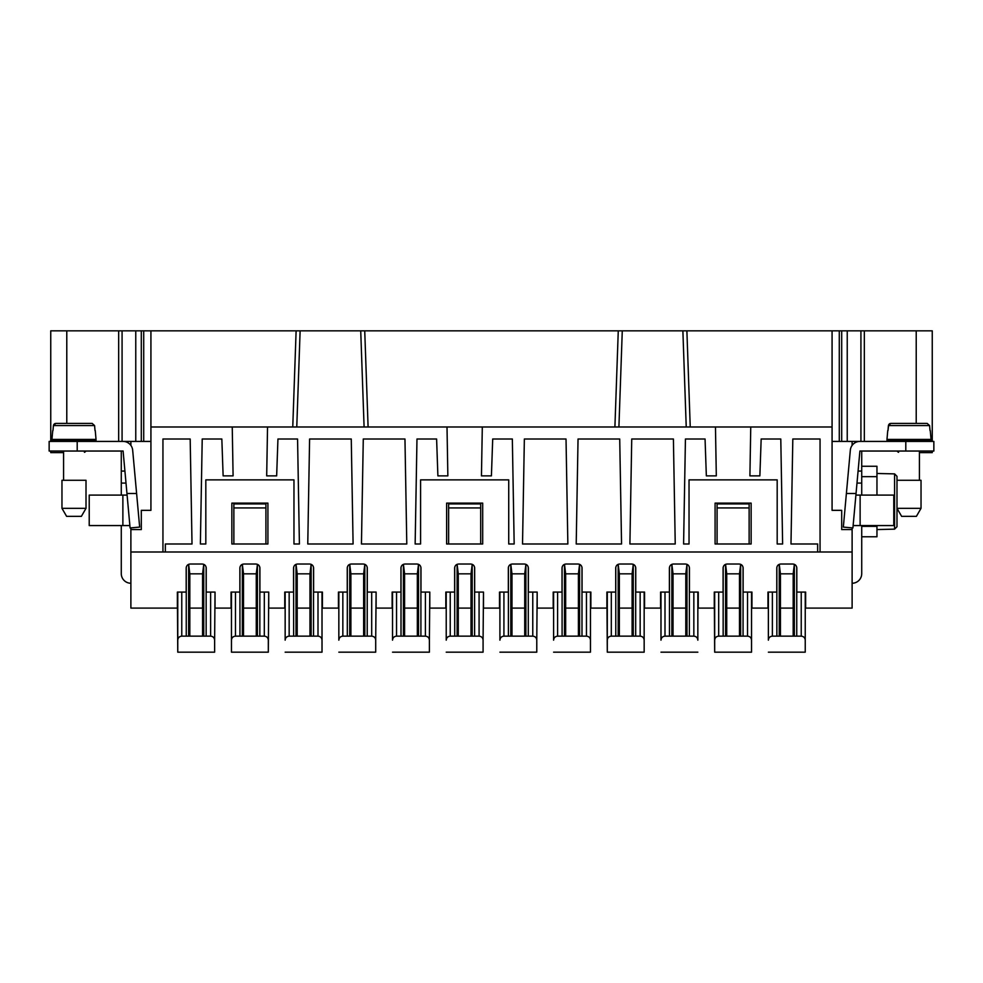 <?xml version="1.0" encoding="UTF-8"?>
<svg xmlns="http://www.w3.org/2000/svg" width="983" height="983" viewBox="0 0 983 983"><rect width="100%" height="100%" fill="white"/><g stroke="black" fill="none" stroke-linecap="round" stroke-linejoin="round"><path stroke-width="1.47" d="M715.464 426.991L716.312 475.87L706.347 475.87L705.057 439.008L685.434 439.008L683.59 543.992L689.034 543.992L689.034 479.876L777.184 479.876L777.184 543.992L782.628 543.992L780.785 439.008L761.161 439.008L759.871 475.87L749.906 475.87L750.754 426.991L482.309 426.991L481.449 475.87L491.414 475.87L492.704 439.008L512.34 439.008L514.17 543.992L508.727 543.992L508.727 479.876L420.577 479.876L420.577 543.992L415.145 543.992L416.976 439.008L436.612 439.008L437.89 475.87L447.855 475.87L447.007 426.991L267.536 426.991L266.688 475.87L276.653 475.87L277.943 439.008L297.566 439.008L299.41 543.992L293.966 543.992L293.966 479.876L205.816 479.876L205.816 543.992L200.372 543.992L202.215 439.008L221.839 439.008L223.129 475.87L233.094 475.87L232.246 426.991L267.536 426.991M50.747 441.416L50.747 330.829L122.076 330.829L122.076 441.416L130.886 441.416L130.886 445.397M364.091 426.991L360.724 330.829L296.116 330.829L292.762 426.991M265.914 543.992L265.914 503.923L233.868 503.923L233.868 543.992M480.687 507.928L480.687 503.923L448.629 503.923L448.629 507.928L480.687 507.928L480.687 543.992M265.914 507.928L233.868 507.928M717.086 543.992L717.086 503.923L749.132 503.923L749.132 543.992M932.253 441.416L932.253 330.829L860.924 330.829L860.924 441.416L852.114 441.416L852.114 445.397M448.629 543.992L448.629 507.928M418.512 564.328L417.345 573.826L417.345 636.148L417.345 608.096L404.591 608.096M717.086 507.928L749.132 507.928M231.054 592.073L231.054 608.096L231.054 592.073L239.877 592.073L239.877 568.027C240.11 565.606 241.449 564.267 243.882 564.021L255.899 564.021C258.332 564.267 259.659 565.606 259.905 568.027L259.905 592.073L268.728 592.073L268.322 652.171L231.46 652.171L231.46 608.096L215.031 608.096L215.031 592.073L206.221 592.073L206.221 568.027C205.975 565.606 204.636 564.267 202.215 564.021L190.186 564.021C187.765 564.267 186.426 565.606 186.18 568.027L186.18 592.073L177.37 592.073L177.37 608.096L130.886 608.096L130.886 527.883M122.076 330.829L150.927 330.829L150.927 426.991L232.246 426.991M447.007 426.991L482.309 426.991M690.238 426.991L686.884 330.829L832.073 330.829L832.073 426.991L750.754 426.991M726.732 636.148L726.732 573.826L739.486 573.826L739.486 636.148L739.486 608.096L726.732 608.096M896.987 451.037A4.006 4.006 0 0 0 898.585 452.303L898.585 451.037M618.172 564.328L619.351 573.826L632.106 573.826L632.106 636.148L632.106 608.096L619.351 608.096M150.927 426.991L150.927 510.337L141.306 510.337L141.306 529.567L130.886 529.567M150.927 441.416L130.886 441.416M751.54 592.073L751.54 652.171L714.678 652.171L714.272 592.073L714.272 608.096L697.844 608.096L697.844 592.073L697.844 640.154C697.611 637.721 696.271 636.382 693.838 636.148L665 636.148C662.567 636.382 661.227 637.721 660.981 640.154L660.981 608.096L644.16 608.096L644.16 592.073L644.16 640.154C643.914 637.721 642.575 636.382 640.154 636.148L611.303 636.148C608.87 636.382 607.543 637.721 607.297 640.154L607.297 592.073M63.576 451.037L63.576 480.282L63.576 452.635L50.747 452.635L50.747 451.037M673.404 439.008L631.737 439.008L629.906 543.992L675.235 543.992L673.404 439.008M309.596 439.008L307.765 543.992L353.094 543.992L351.263 439.008L309.596 439.008M524.357 439.008L522.526 543.992L567.855 543.992L566.024 439.008L524.357 439.008M619.72 439.008L621.551 543.992L576.21 543.992L578.041 439.008L619.72 439.008M832.073 426.991L832.073 510.337L841.694 510.337L841.694 529.567L852.114 529.567L852.114 527.883M832.073 441.416L852.114 441.416M919.424 451.037L919.424 480.282L919.424 452.635L932.253 452.635L932.253 451.037M817.647 552.004L817.647 543.992L790.983 543.992L792.814 439.008L820.055 439.008L820.055 552.004L130.886 552.004M360.724 330.829L364.73 330.829L368.097 426.991L364.73 330.829L618.27 330.829L614.903 426.991M644.16 652.171L644.16 640.154L644.16 652.171L607.297 652.171L606.892 592.073L606.892 608.096L590.464 608.096L590.464 592.073L590.464 640.154C590.23 637.721 588.891 636.382 586.458 636.148L557.607 636.148C555.186 636.382 553.847 637.721 553.601 640.154L553.601 608.096L537.173 608.096L537.173 592.073L536.779 640.154C536.534 637.721 535.194 636.382 532.774 636.148L503.923 636.148C501.49 636.382 500.163 637.721 499.917 640.154L499.917 608.096L483.489 608.096L483.489 592.073L483.083 640.154C482.837 637.721 481.51 636.382 479.077 636.148L450.226 636.148C447.806 636.382 446.466 637.721 446.221 640.154L446.221 608.096L429.792 608.096L429.792 592.073L429.399 640.154C429.153 637.721 427.814 636.382 425.393 636.148L396.542 636.148C394.109 636.382 392.77 637.721 392.536 640.154L392.536 608.096L376.108 608.096L376.108 592.073L375.703 640.154C375.457 637.721 374.13 636.382 371.697 636.148L342.846 636.148C340.425 636.382 339.086 637.721 338.84 640.154L338.84 608.096L322.019 608.096L322.019 592.073L322.019 640.154C321.773 637.721 320.433 636.382 318 636.148L289.162 636.148C286.729 636.382 285.389 637.721 285.156 640.154L285.156 608.096L268.728 608.096L268.728 592.073M590.464 652.171L590.464 640.154L590.464 652.171L553.601 652.171M644.565 592.073L644.565 608.096L644.565 592.073L635.743 592.073L635.743 568.027C635.497 565.606 634.17 564.267 631.737 564.021L619.72 564.021C617.287 564.267 615.948 565.606 615.714 568.027L615.714 592.073L606.892 592.073M832.073 330.829L860.924 330.829M511.971 636.148L511.971 573.826L510.791 564.328M126.954 493.503L123.096 451.037L49.15 451.037L49.15 441.416L123.096 441.416A9.621 9.621 0 0 1 132.668 450.165L139.66 527.097L130.088 527.957L126.954 493.503L136.612 493.503M143.715 330.829L143.715 441.416M165.353 552.004L165.353 543.992L192.017 543.992L190.186 439.008L162.945 439.008L162.945 552.004M361.449 543.992L363.28 439.008L404.959 439.008L406.79 543.992L361.449 543.992M322.412 592.073L322.412 608.096L322.412 592.073L313.602 592.073L313.602 568.027C313.356 565.606 312.016 564.267 309.596 564.021L297.566 564.021C295.146 564.267 293.806 565.606 293.561 568.027L293.561 592.073L284.751 592.073L284.751 608.096L284.751 592.073M839.285 330.829L839.285 441.416M618.27 330.829L686.884 330.829M52.726 430.591L51.952 439.413L96.027 439.413L95.253 430.591M52.971 430.591L53.414 425.578L52.971 430.591M77.202 423.39L92.144 423.39L94.577 425.578L95.019 430.591L94.577 425.578L53.414 425.578L55.847 423.39L70.788 423.39M150.927 330.829L296.116 330.829M852.114 529.567L852.114 608.096L805.63 608.096L805.63 592.073L805.237 608.096L805.237 592.073L805.237 640.154C804.991 637.721 803.652 636.382 801.231 636.148L772.38 636.148C769.947 636.382 768.608 637.721 768.374 640.154L768.374 608.096L751.54 608.096M61.966 508.334L86.013 508.334L81.38 516.345L66.598 516.345L61.966 508.334L61.966 480.282L86.013 480.282L86.013 508.334L86.013 480.282M686.97 564.328L685.802 573.826L685.802 636.148L685.802 608.096L673.036 608.096M297.198 636.148L297.198 573.826L309.964 573.826L309.964 636.148L309.964 608.096L297.198 608.096M579.589 564.328L578.409 573.826L578.409 636.148L578.409 608.096L565.655 608.096M375.703 652.171L375.703 640.154L375.703 652.171L338.84 652.171M511.971 573.826L524.725 573.826L524.725 636.148L524.725 608.096L511.971 608.096M933.85 441.416L933.85 451.037L859.904 451.037L856.046 493.503L846.388 493.503L850.332 450.165A9.621 9.621 0 0 1 859.904 441.416L933.85 441.416L933.85 451.037M876.959 529.567L894.579 529.149L896.987 526.704L896.987 510.669M429.399 652.171L429.399 640.154L429.399 652.171L392.536 652.171M338.84 592.073L338.84 640.154M86.013 451.037A4.006 4.006 0 0 1 84.415 452.303L84.415 451.037M619.351 636.148L619.351 573.826M121.278 525.561L121.278 573.642A9.621 9.621 0 0 0 130.886 583.251M126.008 483.083L121.278 483.083L121.278 495.1M861.722 495.1L861.722 451.455M852.114 583.251A9.621 9.621 0 0 0 861.722 573.642L861.722 525.561M96.027 441.416L96.027 440.212L51.952 440.212L51.952 441.416M482.69 503.124L482.69 543.992L446.626 543.992L446.626 503.124L482.69 503.124M267.917 503.124L267.917 543.992L231.865 543.992L231.865 503.124L267.917 503.124M751.135 543.992L715.083 543.992L715.083 503.124L751.135 503.124L751.135 543.992M852.114 552.004L820.055 552.004M751.946 592.073L751.946 608.096L751.946 592.073L743.123 592.073L743.123 568.027C742.89 565.606 741.551 564.267 739.118 564.021L727.101 564.021C724.668 564.267 723.341 565.606 723.095 568.027L723.095 592.073L714.272 592.073M767.969 592.073L767.969 608.096L767.969 592.073L776.779 592.073L776.779 568.027C777.025 565.606 778.364 564.267 780.785 564.021L792.814 564.021C795.235 564.267 796.574 565.606 796.82 568.027L796.82 592.073L805.63 592.073M121.278 451.455L121.278 483.083M338.435 592.073L338.435 608.096L338.435 592.073L347.257 592.073L347.257 568.027C347.503 565.606 348.83 564.267 351.263 564.021L363.28 564.021C365.713 564.267 367.052 565.606 367.286 568.027L367.286 592.073L376.108 592.073M392.131 592.073L392.131 608.096L392.131 592.073L400.941 592.073L400.941 568.027C401.187 565.606 402.526 564.267 404.959 564.021L416.976 564.021C419.397 564.267 420.736 565.606 420.982 568.027L420.982 592.073L429.792 592.073M445.827 592.073L445.827 608.096L445.827 592.073L454.637 592.073L454.637 568.027C454.883 565.606 456.21 564.267 458.643 564.021L470.66 564.021C473.093 564.267 474.433 565.606 474.666 568.027L474.666 592.073L483.489 592.073M499.511 592.073L499.511 608.096L499.511 592.073L508.334 592.073L508.334 568.027C508.567 565.606 509.907 564.267 512.34 564.021L524.357 564.021C526.79 564.267 528.117 565.606 528.362 568.027L528.362 592.073L537.173 592.073M553.208 592.073L553.208 608.096L553.208 592.073L562.018 592.073L562.018 568.027C562.264 565.606 563.603 564.267 566.024 564.021L578.041 564.021C580.474 564.267 581.813 565.606 582.059 568.027L582.059 592.073L590.869 592.073L590.869 608.096L590.869 592.073M660.588 592.073L660.588 608.096L660.588 592.073L669.398 592.073L669.398 568.027C669.644 565.606 670.984 564.267 673.404 564.021L685.434 564.021C687.854 564.267 689.194 565.606 689.439 568.027L689.439 592.073L698.249 592.073L698.249 608.096L698.249 592.073M215.031 592.073L214.626 640.154C214.392 637.721 213.053 636.382 210.62 636.148L181.769 636.148C179.348 636.382 178.009 637.721 177.763 640.154L177.763 592.073M861.722 536.779L876.959 536.779L876.959 526.36L861.722 526.36M177.37 592.073L177.763 652.171L214.626 652.171L214.626 640.154L214.626 652.171M322.019 652.171L322.019 640.154L322.019 652.171L285.156 652.171M896.987 492.372L896.987 476.325L894.579 473.88L896.987 476.325L896.987 480.282L921.034 480.282L921.034 508.334L921.034 480.282M901.62 516.345L896.987 508.334L921.034 508.334L916.402 516.345L901.62 516.345L896.987 508.334L896.987 526.704M127.421 442.436L126.819 441.416M861.722 476.669L876.959 476.669L876.959 495.1M876.959 525.561L876.959 526.36M876.959 476.669L876.959 466.261L861.722 466.261M856.181 441.416L855.579 442.436M458.275 636.148L458.275 573.826L471.029 573.826L471.029 636.148L471.029 608.096L458.275 608.096M483.083 652.171L483.083 640.154L483.083 652.171L446.221 652.171M876.959 473.474L894.579 473.88L894.579 529.149M92.144 423.39L55.834 423.39M268.322 652.171L268.322 640.154C268.076 637.721 266.749 636.382 264.316 636.148L235.465 636.148C233.032 636.382 231.705 637.721 231.46 640.154L231.46 652.171M740.666 564.328L739.486 573.826M660.981 592.073L660.981 640.154M780.428 636.148L780.428 573.826L793.183 573.826L794.35 564.328M768.374 592.073L768.374 640.154M231.46 592.073L231.46 640.154M793.183 573.826L793.183 636.148L793.183 608.096L780.428 608.096M242.334 564.328L243.514 573.826L256.268 573.826L256.268 636.148L256.268 608.096L243.514 608.096M779.249 564.328L780.428 573.826M714.678 652.171L714.678 592.073M805.237 652.171L805.237 640.154L805.237 652.171L768.374 652.171M296.03 564.328L297.198 573.826M311.132 564.328L309.964 573.826M243.514 636.148L243.514 573.826M725.565 564.328L726.732 573.826M671.868 564.328L673.036 573.826L685.802 573.826M256.268 573.826L257.435 564.328M673.036 636.148L673.036 573.826M536.779 652.171L536.779 640.154L536.779 652.171L499.917 652.171M189.817 636.148L189.817 573.826L202.572 573.826L202.572 636.148L202.572 608.096L189.817 608.096M457.107 564.328L458.275 573.826M472.209 564.328L471.029 573.826M446.221 592.073L446.221 640.154M127.102 495.1L89.22 495.1L89.22 525.561L129.867 525.561M177.763 652.171L177.763 640.154M188.65 564.328L189.817 573.826M203.751 564.328L202.572 573.826M856.046 493.503L852.912 527.957L843.34 527.097L846.388 493.503M927.153 423.39L890.856 423.39L927.153 423.39L929.586 425.578L930.029 430.591L929.586 425.578L888.423 425.578L890.856 423.39M853.133 525.561L893.78 525.561L893.78 495.1L855.898 495.1M886.973 441.416L886.973 440.212L931.048 440.212L931.048 441.416M350.894 636.148L350.894 573.826L363.649 573.826L363.649 636.148L363.649 608.096L350.894 608.096M403.411 564.328L404.591 573.826L417.345 573.826M404.591 636.148L404.591 573.826M751.54 652.171L751.54 640.154C751.295 637.721 749.968 636.382 747.535 636.148L718.684 636.148C716.251 636.382 714.924 637.721 714.678 640.154M63.576 440.212L63.576 439.413M84.415 440.212L84.415 439.413M889.947 423.562L889.234 423.992M888.669 424.73L887.981 430.591L888.423 425.578M887.747 430.591L886.973 439.413L931.048 439.413L930.274 430.591M856.992 483.083L861.722 483.083M896.987 508.334L896.987 480.282M898.585 440.212L898.585 439.413M919.424 440.212L919.424 439.413M525.893 564.328L524.725 573.826M54.937 423.562L54.225 423.992M53.647 424.73L53.414 425.578M392.536 592.073L392.536 640.154M607.297 652.171L607.297 640.154M565.655 636.148L565.655 573.826L564.488 564.328M697.844 652.171L660.981 652.171M285.156 592.073L285.156 640.154M499.917 592.073L499.917 640.154M632.106 573.826L633.273 564.328M553.601 592.073L553.601 640.154M565.655 573.826L578.409 573.826M364.828 564.328L363.649 573.826M349.727 564.328L350.894 573.826M296.768 426.991L300.122 330.829M864.34 330.829L864.34 441.416M618.184 636.148L618.184 564.353M615.776 636.148L615.776 567.289M66.783 423.39L66.783 330.829M841.694 330.829L841.694 441.416M611.303 592.073L611.303 636.148M510.804 636.148L510.804 564.353M916.217 423.39L916.217 330.829M618.909 426.991L622.276 330.829M118.66 330.829L118.66 441.416M141.306 330.829L141.306 441.416M532.774 592.073L532.774 636.148M686.232 426.991L682.878 330.829M342.846 592.073L342.846 636.148M347.318 636.148L347.318 567.289M135.765 330.829L135.765 441.416M579.589 564.353L579.589 636.148M371.697 592.073L371.697 636.148M847.235 330.829L847.235 441.416M740.654 564.353L740.654 636.148M772.38 592.073L772.38 636.148M776.853 636.148L776.853 567.289M794.35 564.353L794.35 636.148M796.746 567.289L796.746 636.148M235.465 592.073L235.465 636.148M239.938 636.148L239.938 567.289M318 592.073L318 636.148M242.346 636.148L242.346 564.353M718.684 592.073L718.684 636.148M723.156 636.148L723.156 567.289M779.249 636.148L779.249 564.353M801.231 592.073L801.231 636.148M528.289 567.289L528.289 636.148M665 592.073L665 636.148M669.472 636.148L669.472 567.289M686.97 564.353L686.97 636.148M257.435 564.353L257.435 636.148M259.844 567.289L259.844 636.148M296.03 636.148L296.03 564.353M693.838 592.073L693.838 636.148M689.366 567.289L689.366 636.148M747.535 592.073L747.535 636.148M743.062 567.289L743.062 636.148M479.077 592.073L479.077 636.148M474.605 567.289L474.605 636.148M508.395 636.148L508.395 567.289M472.196 564.353L472.196 636.148M418.512 564.353L418.512 636.148M122.875 525.561L122.875 495.1M210.62 592.073L210.62 636.148M206.147 567.289L206.147 636.148M181.769 592.073L181.769 636.148M203.751 564.353L203.751 636.148M188.65 636.148L188.65 564.353M186.254 636.148L186.254 567.289M581.985 567.289L581.985 636.148M586.458 592.073L586.458 636.148M403.411 636.148L403.411 564.353M401.015 636.148L401.015 567.289M457.107 636.148L457.107 564.353M454.711 636.148L454.711 567.289M313.528 567.289L313.528 636.148M858.085 471.066L861.722 471.066M860.125 525.561L860.125 495.1M905.798 451.037L905.798 441.416M525.893 564.353L525.893 636.148M503.923 592.073L503.923 636.148M311.132 564.353L311.132 636.148M77.202 451.037L77.202 441.416M420.908 567.289L420.908 636.148M450.226 592.073L450.226 636.148M124.915 471.066L121.278 471.066M396.542 592.073L396.542 636.148M564.488 636.148L564.488 564.353M725.565 636.148L725.565 564.353M289.162 592.073L289.162 636.148M293.634 636.148L293.634 567.289M264.316 592.073L264.316 636.148M671.868 636.148L671.868 564.353M640.154 592.073L640.154 636.148M425.393 592.073L425.393 636.148M633.273 564.353L633.273 636.148M635.682 567.289L635.682 636.148M557.607 592.073L557.607 636.148M562.092 636.148L562.092 567.289M367.224 567.289L367.224 636.148M364.816 564.353L364.816 636.148M349.727 636.148L349.727 564.353"/></g></svg>
